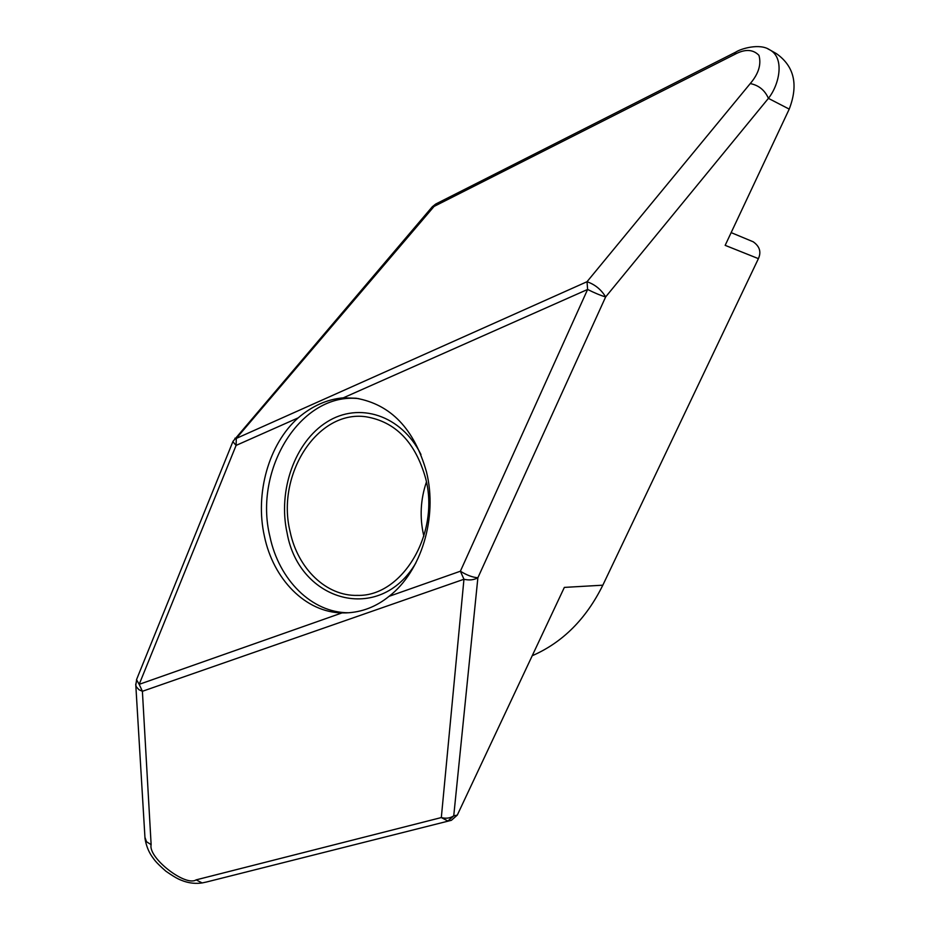 <?xml version="1.0" encoding="UTF-8"?>
<svg xmlns="http://www.w3.org/2000/svg" width="930" height="930" viewBox="0 0 930 930"><rect width="100%" height="100%" fill="white"/><g stroke="black" fill="none" stroke-linecap="round" stroke-linejoin="round"><path stroke-width="1.4" d="M389.031 596.351C421.278 571.671 437.914 517.452 426.452 471.812C414.257 428.939 390.821 404.422 356.132 398.238L343.298 397.842C327.209 399.249 312.189 405.91 298.216 417.849C268.665 443.994 254.797 493.586 264.422 536.308C273.315 579.262 305.505 612.324 341.984 612.917L345.995 612.905C361.851 612.289 376.197 606.779 389.031 596.351L460.385 571.218L587.621 289.451L343.298 397.842M144.952 837.349L146.533 841.755L151.137 844.673C147.835 857.634 185.477 886.999 196.102 879.873L202.17 882.93L206.669 881.966L451.387 820.307L206.669 881.966M423.859 536.192L423.662 535.355C419.57 517.301 420.5 499.515 426.428 481.996M425.615 478.252C440.297 533.495 402.283 596.711 357.597 595.386C326.291 596.397 297.856 568.66 290.148 531.832C275.896 474.963 317.281 409.572 366.071 416.791C395.506 421.72 415.361 442.215 425.615 478.252M731.154 232.616L753.195 241.788C759.682 246.345 761.414 251.96 758.403 258.645L602.826 585.191L564.347 587.4L457.281 815.133L451.387 820.307M750.254 83.572C758.81 85.304 764.867 90.233 768.413 98.359L789.221 109.112C798.556 84.828 794.313 66.356 776.492 53.684L769.61 49.755C784.85 57.567 779.642 84.305 768.413 98.359L605.651 296.926C600.652 295.484 594.642 292.997 587.621 289.451L587.016 281.72L750.254 83.572C758.578 73.807 761.472 64.403 758.95 55.347C752.998 49.209 744.953 48.872 734.793 54.358L434.077 206.425L236.301 438.414L587.016 281.72C594.991 284.499 601.198 289.567 605.651 296.926L477.881 577.751L453.747 815.842L457.281 815.133M789.221 109.112L725.168 245.346L758.403 258.645M602.826 585.191C586.121 618.985 562.592 642.502 532.216 655.731M767.948 48.918L769.598 49.755C759.624 42.966 740.687 48.779 735.851 52.068L734.793 54.358M135.734 684.05L145.01 838.476C146.103 845.324 148.416 851.322 151.95 856.46C154.229 859.355 154.299 861.017 165.9 871.224C178.607 880.036 180.501 879.78 184.012 881.268C190.069 883.279 196.137 883.826 202.182 882.93L202.182 882.93M136.687 679.249L135.803 685.154L136.35 686.84L138.965 689.711L142.395 691.292L151.137 844.673M196.102 879.873L441.32 817.563C446.051 818.795 450.201 818.226 453.747 815.842L447.853 821.027L441.32 817.563L463.954 579.25C469.29 580.506 473.928 580.006 477.881 577.751C472.649 577.391 466.825 575.205 460.385 571.218L463.954 579.25L142.395 691.292L139.186 684.341L341.984 612.917M234.906 438.228L236.301 438.414L236.092 445.412L139.186 684.341L136.512 679.679L232.872 441.657L236.092 445.412L298.216 417.849M432.113 206.972L434.077 206.425L435.717 204.042L432.311 206.751L232.988 441.366M348.68 612.765C311.759 612.928 278.884 579.774 269.898 536.436C253.32 469.383 300.936 391.867 358.782 398.645M420.988 454.538C401.388 415.001 358.91 401.597 326.942 421.964C294.787 441.983 277.686 490.691 287.103 533.029C299.146 601.722 379.579 624.716 415.838 562.999M436.065 203.868L736.118 51.941"/></g></svg>
